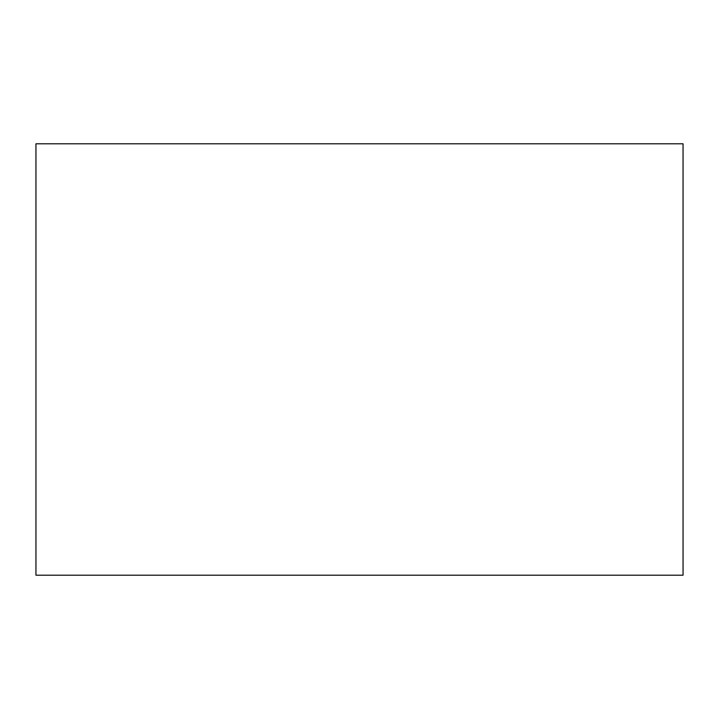 <?xml version="1.0" encoding="UTF-8"?>
<svg xmlns="http://www.w3.org/2000/svg" width="719" height="719" viewBox="0 0 719 719"><rect width="100%" height="100%" fill="white"/><g stroke="black" fill="none" stroke-linecap="round" stroke-linejoin="round"><path stroke-width="1.08" d="M683.05 575.2L35.95 575.2L35.95 143.8L683.05 143.8L683.05 575.2"/></g></svg>
